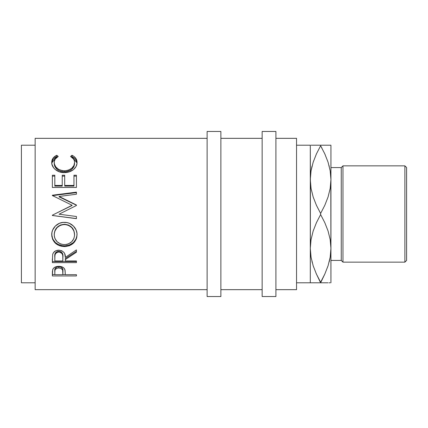 <?xml version="1.0" encoding="UTF-8"?>
<svg xmlns="http://www.w3.org/2000/svg" width="428" height="428" viewBox="0 0 428 428"><rect width="100%" height="100%" fill="white"/><g stroke="black" fill="none" stroke-linecap="round" stroke-linejoin="round"><path stroke-width="0.64" d="M310.3 282.785L320.62 282.785L316.458 274.161L313.2 265.863L311.06 257.276L310.3 248.395L311.038 239.648L313.162 231.034L316.447 222.646L320.62 214.562L320.62 213.438L316.458 205.376L313.2 197.078L311.06 188.491L310.3 179.605L310.3 282.785L296.545 282.785L310.3 282.785L310.412 183.045L310.3 145.215L296.545 145.215L310.3 145.215L310.3 179.605L311.038 170.863L313.162 162.249L316.447 153.861L320.62 145.777L320.62 145.215L312.162 145.215M330.823 183.045L330.935 282.785L330.935 179.605L330.197 188.352L328.073 196.966L324.788 205.354L320.62 213.438L320.62 214.562L324.777 222.624L328.041 230.922L330.175 239.509L330.935 248.395L330.197 257.137L328.073 265.751L324.788 274.139L320.62 282.785L328.067 282.785M330.823 244.955L330.935 248.395L330.823 244.955M310.412 244.955L310.3 248.395L311.049 257.212L310.3 248.395L311.038 239.648L313.162 231.034L316.447 222.646L320.62 214.562L324.777 222.624L328.041 230.922L330.175 239.509L330.935 248.395L330.197 257.137L328.073 265.751L324.788 274.139L320.62 282.223L324.777 274.161L328.057 265.815L324.777 274.161L320.62 282.223L316.458 274.161L313.2 265.863L311.06 257.276L310.3 248.395M35.155 289.665L207.12 289.665L35.155 289.665L35.155 138.335L35.155 289.665M207.12 138.335L35.155 138.335L207.12 138.335M76.43 275.948L52.355 275.948L52.414 271.325L53.045 268.875L54.163 267.666L55.806 266.783L58.813 266.312L62.772 267.211L64.147 268.329L65.067 270.196L65.318 274.685L76.43 274.685L76.43 275.948L76.43 274.685L76.43 275.948L52.355 275.948L52.714 269.544C53.639 267.479 55.672 266.398 58.813 266.312C62.023 266.398 64.056 267.516 64.922 269.677L65.318 274.685L76.43 274.685M76.43 262.637L52.355 262.637L52.681 254.344L53.463 252.675L55.731 250.787L58.791 250.161L61.744 250.733L63.997 252.477L64.676 253.644L65.318 257.41L76.43 249.888L76.43 252.215L65.318 259.571L65.318 260.962L76.43 260.962L76.43 262.637L52.355 262.637L52.681 254.344C53.537 251.696 55.576 250.305 58.791 250.161C63.456 250.829 65.628 253.248 65.318 257.41L76.43 249.888L76.43 252.215L65.318 259.571L65.318 260.962L76.43 260.962L76.43 262.637M51.793 236.101L51.943 232.495L52.617 230.136L55.356 226.038L59.471 223.272L63.119 222.416L66.864 222.576L69.256 223.266L73.359 226L76.131 230.007L76.992 233.522L76.831 237.091L76.157 239.354L73.423 243.19L69.347 245.742L65.741 246.533L62.028 246.384L59.642 245.758L55.49 243.313L52.703 239.514L51.793 236.101M76.43 218.564L52.355 215.461L76.43 218.564L76.43 216.498L59.069 214.198L76.43 205.494L76.43 205.007L59.107 196.457L76.43 205.007L76.43 205.494L59.069 214.198L76.43 216.498L76.43 218.671L52.355 215.498L52.355 215.188L72.107 205.269L52.355 195.521L52.355 195.216L76.43 192.14L76.43 194.221L59.107 196.457L59.107 196.859L76.43 205.215L59.107 196.859L59.107 196.457L76.43 194.221L76.43 192.632L52.355 195.644L76.43 192.632M76.43 187.459L76.43 175.234L73.958 175.234L73.958 185.447L64.698 185.447L64.698 175.234L62.231 175.234L62.231 185.447L54.821 185.447L54.821 175.234L52.355 175.234L52.355 187.459L76.43 187.459L52.355 187.459L52.355 175.234L54.821 175.234L54.821 185.447L62.231 185.447L62.231 175.234L64.698 175.234L64.698 185.447L73.958 185.447L73.958 175.234L76.43 175.234L76.43 187.459L76.43 176.117L73.958 176.117L76.43 176.117M56.175 155.557L56.769 155.268L58.219 156.477L55.191 159.088L54.26 161.624L54.383 164.052L55.833 166.99L58.609 169.376L62.37 170.67L65.452 170.788L68.459 170.178L71.797 168.236L73.921 165.476L74.579 162.421L74.333 160.666L73.557 159.045L70.567 156.477L71.995 155.268L74.183 156.595L75.793 158.285L76.751 160.259L76.992 163.437L76.066 166.529L73.354 169.718L68.828 172.008L64.254 172.618L59.342 171.831L55.249 169.493L53.703 167.92L51.938 164.293L51.804 161.335L52.97 158.29L56.175 155.557M21.4 282.785L35.155 282.785L21.4 282.785L21.4 145.215L21.4 282.785M35.155 145.215L21.4 145.215L35.155 145.215M207.12 296.545L220.88 296.545L220.88 131.455L207.12 131.455L207.12 296.545L207.12 131.455L220.88 131.455L220.88 296.545L207.12 296.545M262.15 296.545L275.905 296.545L275.905 131.455L262.15 131.455L262.15 296.545L262.15 131.455L275.905 131.455L275.905 296.545L262.15 296.545M404.883 262.15L406.6 260.433L406.6 167.567L404.883 165.85L404.883 262.15L404.883 165.85L342.972 165.85L341.255 167.567L341.255 260.433L342.972 262.15L342.972 165.85L342.972 262.15L404.883 262.15L342.972 262.15L341.255 260.433L341.255 167.567L330.935 167.567L341.255 167.567L342.972 165.85L404.883 165.85L406.6 167.567L406.6 260.433L404.883 262.15M330.935 260.433L341.255 260.433L330.935 260.433M275.905 289.665L296.545 289.665L296.545 138.335L275.905 138.335L296.545 138.335L296.545 289.665L275.905 289.665M220.88 289.665L262.15 289.665L220.88 289.665M262.15 138.335L220.88 138.335L262.15 138.335M313.168 282.785L312.183 282.785M317.924 282.785L324.772 282.785M319.32 279.885L320.62 282.223M311.985 261.669L312.151 262.305M316.164 273.508L316.458 274.161M313.178 145.215L311.054 145.215M312.044 166.101L311.06 170.724L310.3 179.605L311.038 170.863L313.162 162.249L316.447 153.861L320.62 145.777L316.458 153.839L313.184 162.185L316.458 153.839L320.62 145.777L324.777 153.839L328.041 162.137L330.175 170.724L330.935 179.605L330.186 170.788L330.935 179.605L330.935 145.215L330.935 179.605L330.197 188.352L328.073 196.966L324.788 205.354L320.62 213.438L316.458 205.376L313.2 197.078L311.06 188.491L310.3 179.605M329.191 261.899L330.175 257.276L330.935 248.395M330.186 282.785L329.073 282.785M330.191 145.215L329.052 145.215M323.317 145.215L320.62 145.215L320.62 145.777L324.777 153.839L328.041 162.137L330.175 170.724L330.935 179.605M321.915 148.115L320.62 145.777M329.25 166.332L329.084 165.695M325.071 154.492L324.777 153.839M330.935 145.215L316.463 145.215M328.057 145.215L324.782 145.215M325.162 154.69L324.788 153.861M311.851 166.893L311.049 170.793M316.073 273.31L316.447 274.139M329.389 261.107L330.186 257.207M311.054 282.785L316.458 282.785M63.467 244.581L66.495 244.452L68.427 243.912L71.695 241.756L73.867 238.583L74.536 235.78L74.402 232.843L73.851 230.933L71.706 227.552L68.368 225.272L65.398 224.55L62.349 224.689L60.407 225.278L57.101 227.584L54.961 230.954L54.249 233.827L54.399 236.748L54.982 238.599L57.175 241.799L60.508 243.917L63.467 244.581M60.824 251.664L62.247 252.991L62.884 256.442C63.317 253.569 61.953 251.814 58.786 251.177L58.786 252.044C61.958 252.713 63.323 254.51 62.884 257.426L62.846 260.962L62.777 255.65L62.247 253.9L60.835 252.541L58.786 252.044L56.79 252.547L55.405 253.879L54.912 255.596L54.821 260.962L62.846 260.962L54.821 260.962L54.821 257.34C54.367 254.462 55.688 252.697 58.786 252.044L58.786 251.177C55.699 251.803 54.377 253.531 54.821 256.356L55.447 252.905M62.846 274.685L62.627 269.988L60.846 268.244L57.796 267.949L55.437 269.26L54.918 270.598L54.821 274.685L62.846 274.685L54.821 274.685L54.821 271.951C54.399 269.726 55.736 268.361 58.823 267.853L58.823 266.628C55.736 267.109 54.404 268.447 54.821 270.635L55.078 268.645L56.849 267.002L58.823 266.628L58.823 267.853C61.964 268.383 63.328 269.79 62.9 272.074L62.846 274.685M74.579 234.811L74.579 234.335C74.103 228.258 70.706 224.898 64.377 224.267L64.377 224.502C70.711 225.16 74.108 228.595 74.579 234.811C74.087 240.798 70.722 244.072 64.489 244.623C58.197 244.115 54.773 240.841 54.206 234.811C54.709 228.627 58.101 225.192 64.377 224.502L64.377 224.267C58.101 224.941 54.709 228.295 54.206 234.335L54.961 230.569L57.101 227.273L60.407 225.021L64.377 224.267L68.368 225.016L71.706 227.241L73.851 230.548L74.579 234.811M62.884 256.442L62.884 257.415M62.9 270.753C63.323 268.511 61.964 267.136 58.823 266.628L60.846 267.013L62.263 268.056L62.798 269.399L62.9 272.064M51.761 162.966L56.769 156.6L57.293 157.023L56.769 156.6L55.603 157.199L52.97 159.558L51.751 163.063M54.249 164.443L54.206 163.699C54.656 168.482 58.058 171.189 64.414 171.81L60.402 171.184L57.063 169.328L54.928 166.658L54.249 164.443M65.452 171.772L64.414 171.81C70.829 171.173 74.215 168.434 74.579 163.592L73.921 166.578L71.797 169.274L68.459 171.179L65.452 171.772M74.515 162.726L74.579 163.592M71.995 156.6L71.465 157.033L71.995 156.6L77.029 163.031L75.793 159.553L74.183 157.9L71.995 156.6L71.995 155.268L71.995 156.6M54.821 176.117L52.355 176.117L54.821 176.117M62.231 186.094L54.821 186.094L62.231 186.094L62.231 185.447L62.231 186.094M64.698 176.117L62.231 176.117L64.698 176.117M73.958 186.094L64.698 186.094L73.958 186.094L73.958 185.447L73.958 186.094M76.43 194.221L76.43 192.14L52.355 195.216L52.355 195.521L72.107 205.269L52.355 215.188L52.355 215.498L76.43 218.671L76.43 216.498M59.069 214.193L59.46 214M76.992 235.416L77.045 234.255C76.387 241.408 72.204 245.271 64.5 245.843L69.347 245.019L73.423 242.526L76.157 238.776L76.992 235.416M63.258 245.795L64.5 245.843C56.764 245.346 52.51 241.547 51.735 234.437L52.703 238.936L55.49 242.649L58.513 244.581L63.258 245.795M65.318 258.539L76.43 251.348L65.318 258.539L65.318 259.571L65.318 258.539M52.355 261.529L76.43 261.529L52.355 261.529L52.355 258.849M55.993 252.242L57.748 251.3L59.877 251.306M52.355 274.541L54.821 274.541L52.355 274.541L52.355 273.118M62.852 274.541L65.318 274.541L62.852 274.541M56.769 156.6L56.769 155.268C53.393 156.91 51.713 159.296 51.735 162.431C51.355 167.38 57.363 172.891 64.254 172.618C67.496 172.634 70.358 171.794 72.835 170.098C75.729 167.899 77.131 165.336 77.045 162.41C77.051 159.296 75.365 156.916 71.995 155.268L70.567 156.477C73.204 157.927 74.542 159.906 74.579 162.421C74.221 167.369 70.834 170.173 64.414 170.826L64.414 171.81L64.414 170.826C58.058 170.194 54.656 167.428 54.206 162.528L54.206 163.699L54.206 162.528C54.201 159.949 55.538 157.932 58.219 156.477L56.769 155.268L56.769 156.6M64.698 185.447L64.698 175.234M62.231 185.447L62.231 175.234M54.821 185.447L54.821 186.094L54.821 185.447M52.355 187.459L52.355 176.117M52.355 195.644L52.355 195.216M72.107 205.467L54.714 214L72.107 205.467M52.355 215.461L52.355 215.188M76.43 205.494L76.43 205.215M64.5 246.587L64.5 245.843L64.5 246.587C72.204 245.993 76.387 242.039 77.045 234.726C77.324 228.231 71.134 222.084 64.382 222.362C57.534 222.041 51.403 228.349 51.735 234.913C52.51 242.189 56.764 246.079 64.5 246.587M76.43 261.529L76.43 260.962M76.43 251.348L76.43 249.888"/></g></svg>
